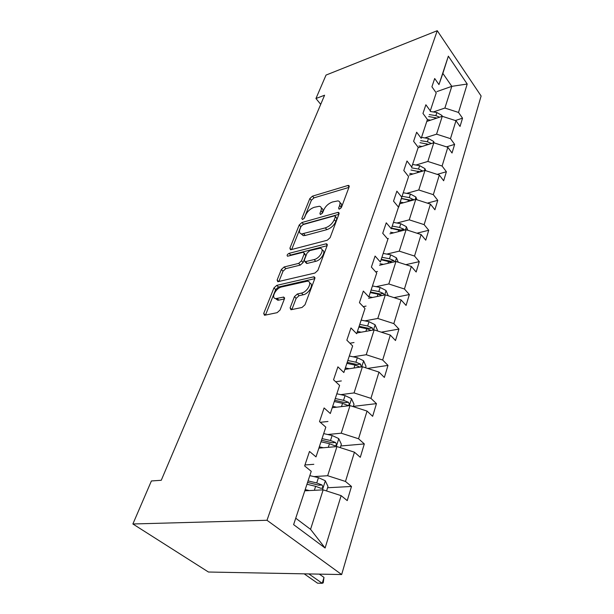 <?xml version="1.0" encoding="UTF-8"?>
<svg xmlns="http://www.w3.org/2000/svg" width="614" height="614" viewBox="0 0 614 614"><rect width="100%" height="100%" fill="white"/><g stroke="black" fill="none" stroke-linecap="round" stroke-linejoin="round"><path stroke-width="0.92" d="M339.534 209.075L341.484 207.294L349.159 186.794L348.683 185.436L347.846 185.505L312.48 196.15L309.832 198.575L301.796 218.592L302.602 219.551L304.49 217.824L305.534 215.192C307.384 211.4 310.247 208.775 314.145 207.317L319.387 206.25C321.322 206.703 321.843 208.207 320.953 210.779L319.925 213.434L320.285 214.439L320.784 214.393L322.695 212.644L323.731 209.98C325.55 206.143 328.475 203.472 332.481 201.975L337.984 200.885C339.933 201.361 340.478 202.873 339.634 205.421L338.621 208.108L339.005 209.121L339.534 209.075M290.107 307.89L290.967 309.748L302.011 307.476L305.004 304.759L314.828 278.51L314.046 276.768L276.768 285.364L273.944 287.943L263.705 313.447L264.488 315.274L277.152 312.664L280.076 310.001L284.435 298.841L283.668 297.061L276.077 298.573C270.406 298.803 275.663 288.043 281.703 286.93L307.246 281.212C312.994 281.082 307.752 291.965 301.474 293.078L297.353 293.991L294.421 296.654L290.107 307.89L291.85 309.594M437.26 30.7L326.042 75.077L315.949 98.524L324.591 95.216L161.259 480.278L151.397 480.962L132.885 523.98L266.998 520.281L437.26 30.7L481.115 95.999L341.653 574.55L266.998 520.281M327.277 240.243L330.125 237.649L339.035 213.849L338.475 212.383L337.723 212.444L301.927 222.514L299.225 224.985L289.915 248.179L290.491 249.737L291.059 249.675L327.277 240.243M327.224 245.393L317.875 270.375L314.959 273.03L277.797 281.719L277.121 280.03L281.342 269.523L284.128 266.975L298.657 263.391L301.482 260.812L304.176 253.881L303.546 252.285L302.971 252.339L287.544 256.222C286.661 255.416 287.168 254.457 289.056 253.352L325.919 243.858L326.564 243.796L327.224 245.393M311.237 471.306L293.615 524.64L311.237 471.306L304.636 465.934L309.494 451.451L316.003 456.87L325.819 427.144L319.51 421.626L324.1 407.949L330.317 413.514L339.603 385.423L333.555 379.774L337.9 366.85L343.855 372.529L352.643 345.935L346.849 340.187L350.955 327.945L356.673 333.724L365 308.512L359.436 302.679L363.334 291.074L368.83 296.93L376.727 273L371.386 267.098L375.085 256.069L380.365 262.001L387.879 239.253L382.729 233.289L386.252 222.813L391.333 228.784L398.486 207.141L393.528 201.131L396.874 191.154L401.779 197.171L408.586 176.548L403.805 170.508L406.998 160.998L411.725 167.046L418.226 147.368L413.606 141.304L416.653 132.233L421.219 138.296L427.428 119.507L422.969 113.429L425.878 104.764L430.291 110.842L436.224 92.875L431.911 86.797L434.689 78.508L438.964 84.594L448.35 56.166L467.208 84.034L458.512 112.446L462.534 118.18L460.039 126.453L455.972 120.72L450.484 138.649L454.636 144.374L452.027 153.009L447.836 147.299L442.095 166.033L446.386 171.736L443.661 180.762L439.325 175.067L433.323 194.669L437.759 200.341L434.912 209.788L430.429 204.124L424.144 224.64L428.733 230.281L425.748 240.166L421.112 234.548L414.519 256.053L419.278 261.641L416.154 272.01L411.342 266.438L404.426 289.002L409.361 294.536L406.077 305.427L401.088 299.916L393.827 323.616L398.946 329.081L395.493 340.524L390.312 335.083L382.675 360.019L387.994 365.399L384.364 377.433L378.984 372.092L370.933 398.356L376.466 403.628L372.644 416.315L367.042 411.073L358.553 438.772L364.317 443.93L360.288 457.307L354.447 452.196L345.482 481.453L351.492 486.465L347.232 500.61L341.138 495.644L325.098 548.018L293.615 524.64M319.165 448.12L336.956 446.57L327.661 475.72L313.923 476.594M327.661 475.72L345.482 481.453M336.956 446.57L354.447 452.196M325.819 427.144L316.003 456.87M304.958 464.967L313.815 464.314M332.512 407.688L350.018 405.593L341.223 433.192L327.699 434.512M341.223 433.192L358.553 438.772M350.018 405.593L367.042 411.073M339.603 385.423L330.317 413.514M320.301 422.309L327.96 421.48M345.175 369.336L362.406 366.75L354.063 392.922L340.755 394.649M354.063 392.922L370.933 398.356M362.406 366.75L378.984 372.092M352.643 345.935L343.855 372.529M335.666 381.739L341.338 380.941M357.202 332.903L374.156 329.879L366.236 354.723L353.142 356.811M366.236 354.723L382.675 360.019M374.156 329.879L390.312 335.083M365 308.512L356.673 333.724M349.919 343.234L354.025 342.528M368.638 298.258L385.331 294.835L377.802 318.459L364.916 320.869M377.802 318.459L393.827 323.616M385.331 294.835L401.088 299.916M376.727 273L368.83 296.93M363.219 306.647L366.051 306.079M379.529 265.256L395.969 261.487L388.8 283.967L376.113 286.669M388.8 283.967L404.426 289.002M395.969 261.487L411.342 266.438M387.879 239.253L380.365 262.001M375.684 271.849L377.487 271.442M389.913 233.796L406.1 229.705L399.269 251.134L386.782 254.096M399.269 251.134L414.519 256.053M406.1 229.705L421.112 234.548M408.586 176.548L391.333 228.784M387.419 238.723L388.37 238.485M399.829 203.764L415.762 199.397L409.246 219.835L396.951 223.028M409.246 219.835L424.144 224.64M415.762 199.397L430.429 204.124M398.732 207.095L401.779 197.171M409.3 175.074L424.988 170.446L418.763 189.972L406.66 193.372M418.763 189.972L433.323 194.669M424.988 170.446L439.325 175.067M418.226 147.368L411.725 167.046M418.364 147.629L433.814 142.778L427.858 161.444L415.947 165.036M427.858 161.444L442.095 166.033M433.814 142.778L447.836 147.299M427.428 119.507L421.219 138.296M426.837 121.418L442.257 116.299L436.562 134.167L424.819 137.92M436.562 134.167L450.484 138.649M442.257 116.299L455.972 120.72M436.224 92.875L430.291 110.842M436.853 91.609L451.812 86.336L444.889 108.049L433.323 111.955M444.889 108.049L458.512 112.446M467.208 84.034L451.812 86.336L442.863 73.404L438.964 84.594M132.885 523.98L208.453 572.025L341.653 574.55M315.949 98.524L320.715 104.342M295.971 518.385L310.561 529.345L323.148 489.857L305.074 490.793M442.863 73.404L448.35 56.166M323.148 489.857L341.138 495.644M325.098 548.018L310.561 529.345M455.342 120.521L462.534 118.18M446.516 146.869L454.636 144.374M437.206 174.384L446.386 171.736M427.367 203.134L437.759 200.341M416.929 233.197L428.733 230.281M405.839 264.665L419.278 261.641M393.996 297.629L409.361 294.536M381.294 332.182L398.946 329.081M367.594 368.423L387.994 365.399M353.342 406.376L376.466 403.628M340.808 445.979L364.317 443.93M327.592 487.746L351.492 486.465M340.755 208.33L341.184 207.187C341.975 204.869 341.568 203.395 339.972 202.75M321.329 208.062C322.949 208.668 323.348 210.149 322.519 212.505L322.127 213.511M348.929 187.408L314.007 197.854L311.367 200.279L304.083 218.492M338.851 214.332L303.508 224.202L300.814 226.673L291.681 249.514M335.336 216.826L334.945 215.798L334.43 215.844L302.971 224.624L301.075 226.359L299.947 229.183C298.964 231.946 299.548 233.535 301.689 233.949L325.29 227.894C329.403 226.428 332.389 223.703 334.254 219.712L335.336 216.826L336.917 218.592L335.428 216.335M301.144 233.842L303.293 235.653L305.296 235.454L303.692 233.75M336.917 218.592L335.835 221.47C333.978 225.453 331 228.178 326.886 229.636L305.296 235.454M278.886 281.519L283.016 271.196L281.342 269.523M304.329 253.098L305.826 255.593L303.139 262.516L300.315 265.094L285.802 268.648L283.016 271.196M327.101 245.715L290.698 255.033L289.463 255.792M314.115 259.568C320.071 258.364 325.213 248.401 320.009 248.248L309.824 250.589L307.008 253.168L304.321 260.106L304.989 261.748L314.115 259.568L315.773 261.303C321.391 260.175 326.625 250.865 322.12 250.075M305.826 262.6L307.207 263.406L305.542 261.687M315.773 261.303L307.207 263.406M309.663 283.039C314.383 283.898 308.98 293.791 303.201 294.789L299.072 295.695L296.148 298.35L291.857 309.586M275.433 298.511L277.804 300.238L278.871 300.123L277.137 298.458M284.412 298.911L278.871 300.123M314.775 278.656L278.472 287.03L275.655 289.601L265.463 315.097L263.705 313.447M442.241 116.299L441.903 115.417L436.876 112.531L430.299 111.472M430.637 120.16L427.597 119.661M439.563 117.19L435.863 115.639L429.278 114.572M428.626 116.537L436.93 118.065M434.159 142.885L433.599 141.435L428.442 138.518L421.734 137.406M422.018 146.477L418.909 145.955M428.61 144.351L431.366 143.484L427.39 141.765L420.667 140.644M419.991 142.694L428.687 144.382M425.748 170.692L424.919 168.604L419.638 165.665L412.792 164.491M413.015 173.977L409.845 173.432M422.885 171.068L418.541 169.057L411.679 167.875M418.195 171.275L419.654 171.674L422.601 170.799M410.973 170.017L420.099 171.889M416.975 199.788L415.855 197.002L410.436 194.047L403.452 192.804M403.598 202.735L400.359 202.152M413.928 199.895L409.285 197.585L402.277 196.342M401.587 198.452L410.451 200.179L413.445 199.358M401.541 198.583L411.142 200.663M407.819 230.265L406.361 226.712L400.804 223.734L393.666 222.429M393.743 232.829L390.435 232.215M404.511 230.112L403.866 229.237L399.599 227.449L392.446 226.129M391.763 228.201L400.819 230.012L403.866 229.237M391.671 228.477L401.786 230.795M398.256 262.224L396.421 257.834L390.719 254.841L383.428 253.459M383.412 264.365L380.035 263.721M394.595 261.802L393.827 260.551L389.453 258.732L382.146 257.343M381.478 259.354L390.734 261.257L393.827 260.551M381.332 259.799L392.016 262.393M388.263 295.779L385.999 290.476L380.135 287.459L372.683 285.994M372.583 297.445L369.129 296.762M384.126 295.081L383.297 293.385L378.815 291.543L371.34 290.069M370.695 292.026L380.158 294.029L383.297 293.385M370.488 292.655L377.971 294.129L381.808 295.557M377.234 330.869L377.441 330.209L375.062 324.729L369.029 321.705L361.408 320.155M361.209 332.189L357.67 331.468M373.02 330.086L372.245 327.853L367.64 325.988L359.996 324.43M359.374 326.326L369.052 328.429L372.245 327.853M359.098 327.147L366.758 328.713L371.125 330.424M365.56 367.763L366.028 366.289L363.557 360.74L357.356 357.701L349.558 356.059M349.243 368.73L345.628 367.955M361.132 366.942L360.625 364.102L355.897 362.206L348.069 360.556M347.47 362.375L357.379 364.593L360.625 364.102M347.125 363.411L354.969 365.069L359.85 367.049M353.257 406.637L354.017 404.25L351.461 398.639L345.068 395.585L337.078 393.843M336.649 407.197L332.942 406.376M334.523 401.594L342.551 403.352L347.478 405.301C349.435 405.378 349.734 404.365 348.391 402.254L343.525 400.336L335.52 398.586M334.945 400.313L345.099 402.654L348.391 402.254M340.286 447.637L341.361 444.252L338.705 438.573L332.12 435.51L323.893 433.653M323.363 447.752L319.572 446.885M321.237 441.834L329.465 443.707L334.476 445.649C336.533 445.741 336.886 444.682 335.528 442.479L330.493 440.522L322.289 438.665M321.751 440.292L332.189 442.786L335.497 442.464L332.151 442.771M326.579 490.962L327.999 486.457L325.243 480.716L318.451 477.654L309.963 475.666M309.341 490.578L305.457 489.65M307.215 484.316L315.642 486.303L320.807 488.276C322.895 488.337 323.302 487.247 322.012 484.991L316.732 482.949L308.32 480.962M307.821 482.481L318.651 485.175L322.012 484.991M308.873 573.929L322.22 583.3L323.992 577.421L319.349 574.128M323.992 577.421L323.233 582.824L322.22 583.3L317.538 583.177L304.176 573.837M341.184 207.187L339.634 205.421M320.792 214.393L319.925 213.434M322.519 212.505L320.953 210.779M302.664 219.528L301.796 218.592M311.367 200.279L309.832 198.575M314.007 197.854L312.48 196.15M349.097 186.963L347.846 185.505M339.488 209.09L338.621 208.108M291.305 249.614L289.915 248.179M300.814 226.673L299.225 224.985M303.508 224.202L301.927 222.514M339.012 213.902L337.723 212.444M326.886 229.636L325.29 227.894M335.835 221.47L334.254 219.712M278.679 281.565L277.121 280.03M285.802 268.648L284.128 266.975M300.315 265.094L298.657 263.391M303.139 262.516L301.482 260.812M305.826 255.593L304.176 253.881M290.698 255.033L289.056 253.352M327.262 245.293L325.919 243.858M296.148 298.35L294.421 296.654M299.072 295.695L297.353 293.991M303.201 294.789L301.474 293.078M284.574 298.381L283.254 297.107M275.655 289.601L273.944 287.943M278.472 287.03L276.768 285.364M314.913 278.234L313.531 276.822M441.65 116.499L441.957 115.547M435.863 115.639L436.876 112.531M434.85 118.755L435.226 117.604M433.2 142.97L433.645 141.565M427.39 141.765L428.442 138.518M426.3 145.134L426.722 143.822M424.366 170.631L424.972 168.735M418.541 169.057L419.638 165.665M417.359 172.695L417.842 171.206M415.125 199.573L415.908 197.132M409.285 197.585L410.436 194.047M408.011 201.522L408.556 199.834M405.455 229.874L406.422 226.85M399.599 227.449L400.804 223.734M398.225 231.701L398.839 229.805M395.309 261.633L396.483 257.972M389.453 258.732L390.719 254.841M387.964 263.322L388.654 261.196M384.663 294.973L386.06 290.606M378.815 291.543L380.135 287.459M377.203 296.501L377.971 294.129M373.481 330.002L375.123 324.867M367.64 325.988L369.029 321.705M365.898 331.353L366.758 328.713M361.715 366.85L363.626 360.878M355.897 362.206L357.356 357.701M354.009 368.009L354.969 365.069M349.32 405.677L351.523 398.778M343.525 400.336L345.068 395.585M341.491 406.614L342.551 403.352M336.242 446.631L338.774 438.718M330.493 440.522L332.12 435.51M328.29 447.322L329.465 443.707M322.427 489.895L325.313 480.862M316.732 482.949L318.451 477.654M314.345 490.317L315.642 486.303M318.482 485.098L321.882 484.914M349.282 186.134L348.683 185.436M339.158 213.15L338.475 212.383M303.293 235.653L301.689 233.949M306.655 263.46L304.989 261.748M327.362 244.656L326.564 243.796M277.804 300.238L276.077 298.573M284.604 297.974L283.668 297.061M314.982 277.728L314.046 276.768"/></g></svg>
